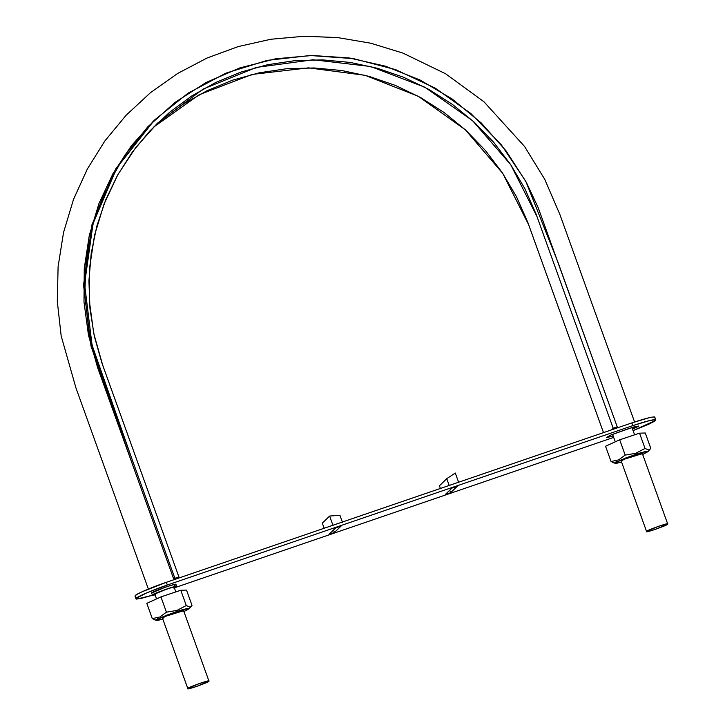 <?xml version="1.0" encoding="UTF-8"?>
<svg xmlns="http://www.w3.org/2000/svg" width="725" height="725" viewBox="0 0 725 725"><rect width="100%" height="100%" fill="white"/><g stroke="black" fill="none" stroke-linecap="round" stroke-linejoin="round"><path stroke-width="1.09" d="M208.809 681.283C211.183 681.428 185.654 690.635 187.838 688.65L187.956 688.424C185.591 688.279 211.12 679.071 208.936 681.056L196.765 686.421L189.868 688.487L187.956 688.424L200.009 683.285L206.906 681.219L208.809 681.283M667.571 524.193C669.945 524.338 644.416 533.546 646.6 531.561L646.718 531.334C644.344 531.189 669.873 521.982 667.698 523.967L658.771 526.196L646.718 531.334L648.63 531.398L655.527 529.332L667.571 524.193M615.552 428.484L617.229 426.844L558.069 262.495L525.797 181.341L501.401 144.918L470.851 113.508L435.227 88.133L395.56 69.6L353.51 58.625L310.092 55.517L267.262 60.374L225.946 73.134L188.065 93.181L154.461 120.069L116.861 167.711L93.054 223.572L84.571 284.073L92.066 345.145L132.956 461.852L174.888 578.314L178.921 576.937L177.217 578.586L178.921 576.937L174.888 578.314L97.431 363.08L93.298 349.749L89.021 331.697L84.725 294.667L86.275 257.783L93.634 221.524L106.557 187.141L124.8 155.241L147.855 126.73L175.151 102.316L206.09 82.496L239.739 67.932L275.536 58.807L312.212 55.481L349.332 57.973L385.455 66.202L420.219 80.076L452.246 99.044L481.21 122.924L506.005 150.791L526.314 182.292L538.186 207.685L617.229 426.844L615.561 428.511M153.093 121.392L115.81 168.717L92.012 224.587L83.529 285.088L91.024 346.16L131.914 462.867L173.837 579.329L174.888 578.314L173.837 579.329L97.63 367.647L88.486 335.24L83.991 301.953L84.263 268.458L89.284 235.444L98.935 203.571L113.055 173.493L131.334 145.807L154.461 120.069M157.479 123.187L203.227 89.012L256.242 67.434L313.218 59.767L370.611 66.501L424.841 87.227L472.528 120.64L510.699 164.666L536.989 216.548L613.196 428.23L611.492 429.88L613.196 428.23L617.229 426.844L613.196 428.23L536.119 214.165L524.846 188.627L510.627 164.548L493.662 142.281L474.195 122.163L452.518 104.463L428.937 89.447L403.771 77.339L377.408 68.286L350.22 62.432L322.589 59.885L294.921 60.637L267.616 64.715L241.053 72.047L215.633 82.514L191.708 95.981L169.623 112.266L149.694 131.098L132.222 152.241L117.45 175.377L105.569 200.172L96.787 226.273L91.214 253.306L88.921 280.874L89.954 308.596L94.295 336.056L101.872 362.862L178.921 576.937L102.714 365.255L93.742 333.446L89.32 300.757L89.583 267.878L94.513 235.462L103.992 204.169L117.858 174.643L135.802 147.456L157.153 123.504M153.356 127.283L199.33 94.649L252.137 74.43L308.533 67.86L365.119 75.318L418.443 96.362L465.269 129.73L502.751 173.375L528.625 224.641L603.499 432.617L527.755 222.258L516.481 196.72L502.262 172.641L485.306 150.365L465.84 130.246L444.162 112.547L420.572 97.54L395.415 85.423L369.052 76.37L341.856 70.524L314.233 67.969L286.565 68.73L259.251 72.799L232.698 80.131L207.268 90.607L183.343 104.074L161.267 120.35M134.959 596.177L136.59 594.6L142.118 591.763L166.351 582.302L631.838 422.911L649.636 417.582L654.113 416.893L654.856 417.129L654.557 417.745C655.373 415.887 647.797 417.609 631.838 422.911L632.807 425.62L650.615 420.292L655.835 419.847L654.204 421.424L648.685 424.252L633.079 430.623L655.536 420.455C656.352 418.606 648.775 420.328 632.807 425.62L167.321 585.021L632.807 425.62L631.838 422.911L166.351 582.302L167.321 585.021L166.351 582.302C153.22 586.679 136.128 593.974 135.258 595.56L136.237 598.27L147.075 592.715L167.321 585.021C154.198 589.398 137.107 596.684 136.237 598.27L135.258 595.56L135.938 598.886L136.69 599.122L152.458 595.252L140.614 598.56L135.928 598.859M613.676 437.402L175.513 587.44L613.676 437.402M329.041 534.343L334.424 532.503L341.112 526.033L335.729 527.873L329.041 534.343L334.424 532.503L333.527 530.002L334.424 532.503L341.112 526.033L335.729 527.873L329.041 534.343M445.277 494.541L450.66 492.701L457.348 486.23L451.965 488.07L445.277 494.541L451.965 488.07L457.348 486.23L450.66 492.701L449.763 490.209L450.66 492.701L445.277 494.541M175.794 584.731L173.601 584.658L165.681 587.033L151.842 592.932C149.114 592.769 178.432 582.193 175.93 584.468L176.664 586.507L174.426 588.002L176.32 586.389L168.708 588.301L152.576 594.962C149.848 594.799 179.166 584.223 176.664 586.507M174.163 585.728L175.196 585.157M632.562 429.191L638.725 426.209L633.623 426.998L610.767 435.045L606.617 437.61L613.169 435.979L606.308 437.501L611.365 434.792L629.626 428.285L638.843 425.983L632.562 429.191M654.874 417.156L655.536 420.455M152.44 595.234L155.114 594.953L152.44 595.234L151.706 593.195M173.855 588.075L175.314 587.178L173.338 587.114L166.224 589.244L155.25 593.648L153.963 594.89L155.757 594.618M155.041 594.763L153.791 594.554C151.942 593.938 181.123 583.951 175.314 587.178L174.363 587.812M342.472 522.326L339.934 515.276L329.63 516.055L322.317 523.133L324.166 528.262L322.317 523.133L329.63 516.055L333.047 525.553M342.363 522.036L339.934 515.276L329.63 516.055L332.947 525.253M458.708 482.524L455.291 473.026L446.754 478.69L449.292 485.75M458.599 482.234L455.291 473.026L446.754 478.69L439.432 485.777L440.401 488.46L439.432 485.777L446.754 478.69L449.183 485.451M650.769 448.258L649.763 449.455L650.769 448.258L645.268 432.988L650.769 448.258L649.763 449.455L648.467 449.926L645.042 448.449L635.662 453.343L625.186 455.073L618.688 459.877L611.057 461.526L605.556 446.247L611.057 461.526L614.492 463.003L616.785 461.336M605.556 446.247L619.685 439.803L625.186 455.073L619.685 439.803L639.541 433.169L645.042 448.449L639.541 433.169L645.268 432.988L639.541 433.169L619.685 439.803L605.556 446.247M647.987 451.63L645.585 451.485L636.142 454.194L619.957 460.393L615.679 463.266L621.588 462.097L616.812 463.212L615.425 463.121L615.67 462.731L625.177 458.182L640.537 452.808L648.096 451.385L642.685 454.502L647.987 451.63L650.252 448.983M649.763 449.455L648.467 449.926L645.042 448.449L635.662 453.343L625.186 455.073L618.688 459.877L611.057 461.526M612.888 462.632L614.492 463.003M641.806 454.031L642.54 453.379L639.214 453.85L631.52 456.315L623.971 459.324L620.981 461.118L621.896 461.182M621.28 461.227L623.971 459.324L642.377 453.632M192.007 605.348L191.001 606.544L192.007 605.348L186.506 590.077L192.007 605.348L191.001 606.544L189.705 607.015L186.28 605.538L176.9 610.432L166.424 612.163L159.926 616.966L152.295 618.606L146.803 603.336L152.295 618.606L155.73 620.092L158.023 618.425M146.803 603.336L160.932 596.893L166.424 612.163L160.932 596.893L180.779 590.259L186.28 605.538L180.779 590.259L186.506 590.077L180.779 590.259L160.932 596.893L146.803 603.336M189.225 608.719L186.823 608.574L177.38 611.284L161.195 617.482L156.917 620.355L162.835 619.186L158.05 620.301L157.053 620.373L156.908 619.812L166.415 615.271L181.776 609.897L189.334 608.465L183.923 611.592L189.225 608.719L191.491 606.073M191.001 606.544L189.705 607.015L186.28 605.538L176.9 610.432L166.424 612.163L159.926 616.966L152.295 618.606M154.126 619.712L155.73 620.092M183.044 611.121L183.778 610.468L180.453 610.939L172.758 613.404L165.209 616.413L162.953 617.555L162.228 618.207L163.134 618.271M162.518 618.316L165.209 616.413L183.615 610.722M187.838 688.632L162.391 617.954M208.936 681.056L183.479 610.359M646.591 531.543L621.144 460.864M667.689 523.948L642.241 453.27M612.562 434.302L615.289 441.815M156.537 598.895L154.742 593.92M631.964 427.505L634.592 434.828M175.84 591.917L174.054 586.969M148.371 589.053L75.935 387.893L61.181 335.992L57.302 301.392L58.1 266.673L63.546 232.453L73.524 199.357L87.317 169.061L104.935 140.868L126.105 115.266L150.465 92.682L177.58 73.497L207.024 58.036L238.289 46.563L270.851 39.25L304.147 36.25L337.623 37.573L370.729 43.21L402.91 53.079L445.585 73.751L483.947 101.763L524.556 146.459L544.702 179.247L559.908 214.546L634.583 421.986M615.679 463.266L613.939 462.967M156.917 620.355L155.177 620.056"/></g></svg>

